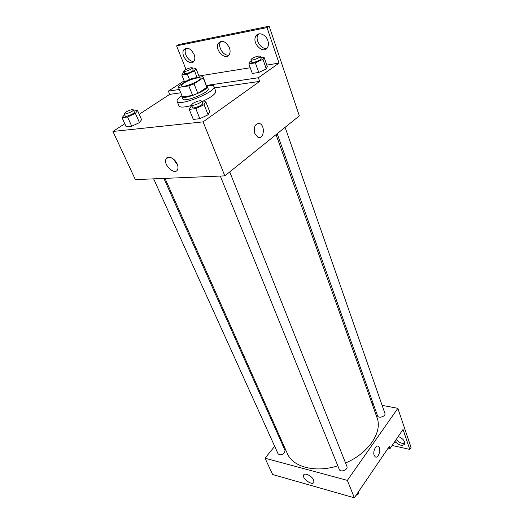 <?xml version="1.0" encoding="UTF-8"?>
<svg xmlns="http://www.w3.org/2000/svg" width="524" height="524" viewBox="0 0 524 524"><rect width="100%" height="100%" fill="white"/><g stroke="black" fill="none" stroke-linecap="round" stroke-linejoin="round"><path stroke-width="0.79" d="M183.885 83.106C188.869 79.733 199.703 76.53 200.057 78.345C201.563 80.722 182.024 88.536 181.481 85.779C181.297 85.17 182.097 84.279 183.885 83.106M178.632 87.429L188.804 85.89L194.037 83.847L203.174 77.814L202.821 76.668L192.655 78.292L187.579 80.283L178.435 86.224L178.304 87.069L182.483 96.848L192.642 95.433L188.804 85.89M203.247 77.094L206.882 87.298L203.174 77.814M192.642 95.433L197.843 93.396L206.882 87.298M182.483 96.848L178.304 87.069M181.9 95.853L181.854 96.586C182.66 100.549 209.39 89.853 207.242 86.434L206.705 85.929M207.242 86.434L208.152 88.779C210.321 92.244 183.629 102.92 182.811 98.918L181.854 96.586M197.843 93.396L194.037 83.847M206.646 85.798C210.903 85.078 213.334 85.32 213.943 86.532C217.119 91.549 178.226 107.106 177.073 101.283C176.673 99.986 178.265 98.132 181.841 95.715M213.943 86.532L215.75 91.209C215.94 93.809 211.303 97.32 201.819 101.735M191.66 105.442C184.284 107.446 180.059 107.603 178.992 105.913L177.073 101.283M214.473 87.914L259.681 81.397L258.384 77.749L279.03 63.109L267.011 27.595L269.159 26.2L299.335 115.87L224.835 175.874L203.102 121.863L259.681 81.397M139.214 114.291L169.704 94.379L180.649 92.8M124.784 123.716L112.942 131.452L203.102 121.863M124.594 114.651L122.033 117.664L126.199 126.828L131.721 126.218L139.482 122.616L141.598 119.682L137.543 110.518L133.875 110.996M191.869 105.959L191.037 106.346L189.236 109.398L193.317 119.407L199.841 118.686L208.113 114.789L209.724 111.684L205.768 101.676L201.989 102.167M169.704 94.379L168.342 91.117L184.153 80.873M186.02 69.437L176.595 45.857L178.776 44.547L269.159 26.2M224.835 175.874L135.356 179.614L112.942 131.452M177.171 163.986C178.068 166.154 178.219 167.981 177.623 169.475C175.193 175.926 163.016 164.995 165.99 159.041C167.483 154.934 174.852 158.156 177.171 163.986M254.854 133.581C253.551 126.67 255.181 123.33 259.747 123.566C265.655 125.793 263.729 140.19 257.906 137.295L254.854 133.581C253.551 126.67 255.181 123.33 259.747 123.566L259.747 123.566C265.648 125.793 263.723 140.19 257.906 137.295M172.986 158.713L177.479 164.785M208.971 85.471L208.827 85.104L258.384 77.749M168.342 91.117L179.293 89.493M206.515 85.451L208.827 85.104M176.595 45.857L267.011 27.595M193.919 61.288C189.125 62.546 183.007 52.963 185.863 48.608L186.151 48.175M267.089 48.123C261.666 50.225 254.703 40.21 257.926 34.879L258.561 33.942M228.975 54.994C223.879 56.638 217.375 46.819 220.414 42.005L220.859 41.344M214.539 87.914L213.209 84.456M251.284 60.908L250.007 61.498L248.887 63.908L252.306 73.465L258.771 72.469L266.31 68.958L267.26 66.509L263.945 56.946L260.729 57.496M198.937 76.006L250.256 67.74M266.768 65.081L279.03 63.109M194.129 54.476C195.059 57.011 195.085 59.14 194.194 60.869C190.933 67.347 179.929 55.885 183.695 49.931C187.133 46.721 190.612 48.234 194.129 54.476M267.862 40.649C268.668 43.151 268.609 45.333 267.699 47.206C264.024 55.02 251.527 43.544 255.778 36.274C258.031 31.401 265.891 34.204 267.862 40.649M229.453 47.854C230.324 50.376 230.305 52.538 229.401 54.345C225.936 61.446 214.244 49.937 218.253 43.361C222.025 39.706 225.759 41.2 229.453 47.854M276.05 134.622L377.031 417.68C382.756 431.855 368.804 453.168 345.552 462.974M337.823 465.843C315.186 473.1 292.746 466.976 287.335 453.555L165.008 178.376M153.643 178.848L278.015 453.673C279.718 455.395 281.873 455.101 284.48 452.788L285.017 450.411L163.901 178.422M285.102 127.332L384.911 413.344C386.142 416.292 378.439 418.886 377.555 415.82L277.183 133.712M229.748 171.918L346.908 466.386C348.434 469.655 340.449 472.871 339.29 469.452L220.303 176.064M274.681 446.297L265.039 458.212L347.36 480.377L397.854 408.32L382.127 405.373M373.245 403.709L371.968 403.473M280.766 438.778L280.17 439.512M265.039 458.212L272.631 474.528L354.368 497.8L389.299 446.461L390.053 448.577L403.028 429.438L409.788 449.415L411.058 447.47L397.854 408.32M313.653 480.076L313.915 482.159C312.88 486.161 302.079 478.884 303.586 475.229C304.274 472.19 312.055 475.91 313.653 480.076M354.368 497.8L347.36 480.377M374.182 455.421C372.616 451.714 375.891 444.581 378.341 446.304C381.741 447.954 378.531 459.05 375.269 456.882L374.182 455.421C372.616 451.714 375.891 444.581 378.341 446.304L378.341 446.304C381.734 447.954 378.531 459.05 375.263 456.882M409.788 449.415L392.162 445.466M404.816 443.199C401.888 443.848 399.033 442.59 396.262 439.42M390.053 448.577L388.153 448.144M398.247 436.492C402.714 438.319 404.869 440.802 404.692 443.926C402.733 446.258 399.701 445.649 395.594 442.099M286.222 478.399L291.409 479.873M355.999 495.403L358.639 493.798L358.671 491.473M346.921 495.678L352.796 497.355M358.639 493.798L358.069 492.364M393.662 443.258L396.046 441.824L395.961 439.859M396.046 441.824L395.568 440.442M122.033 117.664L127.555 116.983L135.369 113.38L137.543 110.518M133.365 109.843L134.393 112.156C135.205 113.348 125.57 117.422 125.216 116.033L124.175 113.721L125.59 112.188C129.363 110.125 131.95 109.346 133.365 109.843C134.17 111.029 124.522 115.103 124.175 113.721M126.199 126.828L131.721 126.218L139.482 122.616L135.369 113.38M139.482 122.616L141.598 119.682M131.721 126.218L127.555 116.983M189.236 109.398L195.766 108.592L204.105 104.695L205.768 101.676M201.53 101.001L202.533 103.529C203.41 104.99 192.891 109.208 192.511 107.544L191.489 105.023L192.753 103.49C196.9 101.165 199.821 100.339 201.53 101.001C202.402 102.442 191.863 106.667 191.489 105.023M193.317 119.407L199.841 118.686L208.113 114.789L204.105 104.695M208.113 114.789L209.724 111.684M199.841 118.686L195.766 108.592M184.153 72.345L183.4 72.692L181.782 75.017L187.33 74.094L194.489 70.825L196.002 68.526L192.819 69.07M192.334 67.838L193.205 70.052C193.873 71.094 184.848 74.696 184.612 73.484L183.721 71.277L184.834 70.098C188.43 68.186 190.926 67.432 192.334 67.838C192.989 68.867 183.95 72.476 183.721 71.277M197.155 77.572L194.489 70.825M199.415 77.211L196.002 68.526M184.677 82.17L181.782 75.017M189.485 79.471L187.33 74.094M248.887 63.908L255.365 62.834L262.956 59.323L263.945 56.946M260.29 56.238L261.129 58.649C261.836 59.893 251.972 63.62 251.743 62.199L250.891 59.795L251.861 58.649C255.791 56.513 258.601 55.708 260.29 56.238C260.985 57.47 251.114 61.197 250.891 59.795M252.306 73.465L258.771 72.469L266.31 68.958L262.956 59.323M266.31 68.958L267.26 66.509M258.771 72.469L255.365 62.834M165.99 159.041L168.538 157.187M218.253 43.361L220.414 42.005M255.778 36.274L257.926 34.879M183.695 49.931L185.863 48.608M303.586 475.229L304.162 474.469"/></g></svg>
